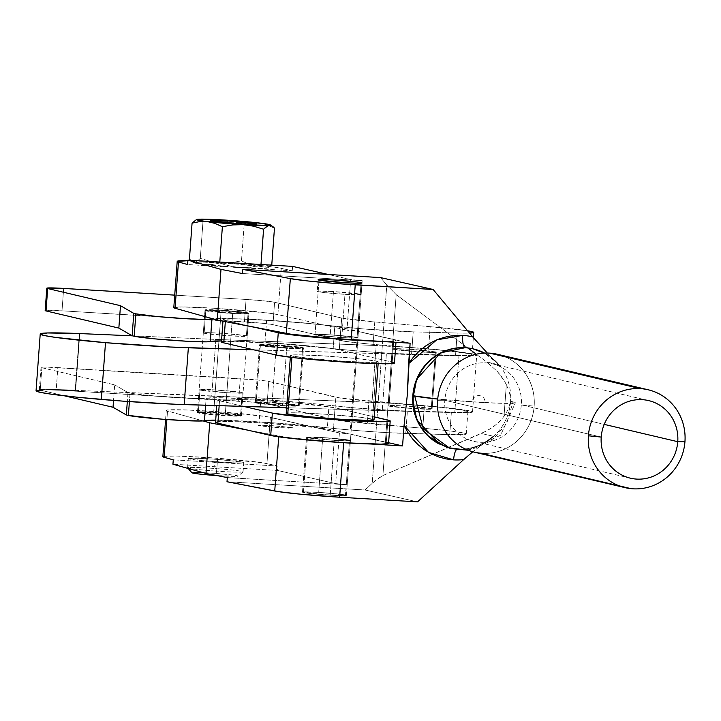 <?xml version="1.0" encoding="UTF-8"?>
<svg xmlns="http://www.w3.org/2000/svg" width="721" height="721" viewBox="0 0 721 721"><rect width="100%" height="100%" fill="white"/><g stroke="black" fill="none" stroke-linecap="round" stroke-linejoin="round"><path stroke-width="0.54" stroke-dasharray="3.6 2.7" d="M240.589 414.981A22.009 1 4.2 0 0 216.489 412.493A22.009 1 4.2 0 0 197.5 412.088A22.009 1 4.2 0 0 198.32 412.421L199.969 390.025A22.009 1 -175.8 0 1 199.149 389.691A22.009 1 -175.8 0 1 218.139 390.097A22.009 1 -175.8 0 1 242.238 392.584L240.589 414.981L242.238 392.584L215.155 389.908L199.212 389.782L227.043 392.711L240.246 393.197L242.905 393.026L242.238 392.584A22.009 1 -175.8 0 1 243.058 392.918A22.009 1 -175.8 0 1 224.069 392.512A22.009 1 -175.8 0 1 199.969 390.025L198.32 412.421A22.009 1 4.2 0 0 222.419 414.908A22.009 1 4.2 0 0 241.409 415.314A22.009 1 4.2 0 0 240.589 414.981L217.751 412.574L202.772 411.826L197.572 412.178L221.167 414.827L236.146 415.575L240.336 415.539L241.346 415.224L240.589 414.981M246.402 335.797A22.009 1 4.2 0 0 222.311 333.309A22.009 1 4.2 0 0 203.322 332.904A22.009 1 4.2 0 0 204.142 333.237L205.782 310.85A22.009 1 -175.8 0 1 204.962 310.508A22.009 1 -175.8 0 1 223.952 310.913A22.009 1 -175.8 0 1 248.051 313.401L246.402 335.797L223.564 333.39L208.585 332.642L203.385 332.994L226.98 335.644L247.069 336.229L246.402 335.797L248.051 313.401L220.968 310.724L205.025 310.598L232.865 313.527L246.059 314.014L248.718 313.842L248.051 313.401A22.009 1 -175.8 0 1 248.871 313.734A22.009 1 -175.8 0 1 229.882 313.329A22.009 1 -175.8 0 1 205.782 310.85L204.142 333.237A22.009 1 4.2 0 0 228.233 335.725A22.009 1 4.2 0 0 247.222 336.13A22.009 1 4.2 0 0 246.402 335.797M431.266 408.636L435.43 351.839A22.009 1 -175.8 0 1 436.25 352.181A22.009 1 -175.8 0 1 417.261 351.776A22.009 1 -175.8 0 1 393.161 349.288L388.998 406.076A22.009 1 4.2 0 0 413.097 408.564A22.009 1 4.2 0 0 432.086 408.969A22.009 1 4.2 0 0 431.266 408.636A22.009 1 4.2 0 0 407.167 406.148A22.009 1 4.2 0 0 388.177 405.743A22.009 1 4.2 0 0 388.998 406.076L393.161 349.288A22.009 1 -175.8 0 1 392.35 348.955A22.009 1 -175.8 0 1 411.34 349.352A22.009 1 -175.8 0 1 435.43 351.839L431.266 408.636L408.419 406.229L393.45 405.481L388.24 405.833L411.835 408.483L426.814 409.231L431.005 409.195L431.933 409.068L431.266 408.636A22.009 1 4.2 0 0 407.176 406.148A22.009 1 4.2 0 0 388.177 405.743A22.009 1 4.2 0 0 388.989 406.076L393.161 349.288L420.244 351.965L436.187 352.091L408.356 349.162L395.153 348.676L392.503 348.847L393.161 349.288A22.009 1 -175.8 0 1 392.35 348.955A22.009 1 -175.8 0 1 411.34 349.361A22.009 1 -175.8 0 1 435.439 351.848L431.266 408.636L408.437 406.229L393.459 405.481L388.24 405.833L407.518 408.158L431.924 409.068L431.266 408.636L435.439 351.848L408.365 349.162L392.413 349.036L420.235 351.965L433.438 352.461L436.097 352.281L435.439 351.848A22.009 1 -175.8 0 1 436.25 352.181A22.009 1 -175.8 0 1 417.261 351.776A22.009 1 -175.8 0 1 393.161 349.288L388.989 406.076A22.009 1 4.2 0 0 413.088 408.564A22.009 1 4.2 0 0 432.086 408.969A22.009 1 4.2 0 0 431.266 408.636M45.234 310.679L62.015 310.814L262.002 323.224L272.944 324.657L344.791 341.303L367.368 343.845L442.586 350.343L467.424 353.425L471.489 354.381L472.066 354.768L471.651 355.083L464.621 355.543L393.702 353.506L361.717 351.316L277.855 343.556L221.518 340.934A72.776 3.299 4.2 0 1 333.183 348.549A55.607 2.523 4.2 0 0 411.565 354.254L413.205 331.858L363.366 328.92L309.345 323.549L269.474 320.494L234.028 318.736L213.146 318.898A72.776 3.299 -175.8 0 1 263.228 320.106A72.776 3.299 -175.8 0 1 334.823 326.153L333.183 348.549L334.823 326.153A55.607 2.523 -175.8 0 0 413.205 331.858L457.186 333.039L413.205 331.858L411.565 354.254L455.546 355.435A57.932 2.632 4.2 0 0 472.075 354.804A57.932 2.632 4.2 0 0 428.562 349.054L430.203 326.667L467.587 330.777A57.932 2.632 -175.8 0 0 430.203 326.667L374.767 321.954L430.203 326.667L428.562 349.054L373.118 344.35L374.767 321.954A46.342 2.1 -175.8 0 1 341.682 318.06L374.767 321.954L373.118 344.35A46.342 2.1 4.2 0 1 340.033 340.456L341.682 318.06L274.584 302.261L341.682 318.06L340.033 340.456L272.944 324.657A23.171 1.054 4.2 0 0 244.437 321.836L246.077 299.449L263.643 300.828L274.584 302.261L272.944 324.657L274.584 302.261A23.171 1.054 -175.8 0 0 246.077 299.449L174.725 295.132L246.077 299.449L244.437 321.836L62.015 310.814A23.171 1.054 4.2 0 0 45.162 310.589M469.542 333.084L457.186 333.039L455.546 355.435L457.186 333.039A57.932 2.632 -175.8 0 0 469.515 333.084M63.664 288.418L62.015 310.814L63.664 288.418M41.854 367.728L114.675 384.87L113.53 400.434L114.675 384.87L41.854 367.728L41.061 367.467L42.133 367.133L46.541 367.097L257.83 380.012L268.771 381.445L340.618 398.1L438.413 407.131L463.252 410.213L467.902 411.565L460.449 412.34L399.064 410.754L357.544 408.104L303.532 402.733L263.661 399.668L221.383 397.758L206.134 398.325A39.394 1.784 -175.8 0 1 206.134 398.334L194.472 398.542L170.553 397.28L145.236 395.117L130.032 393.026A83.059 3.767 -175.8 0 1 127.968 392.557L114.675 384.87L127.968 392.557L127.32 401.453L127.968 392.557A83.059 3.767 -175.8 0 0 130.032 393.026L129.401 401.597L130.032 393.026A38.997 1.766 -175.8 0 0 170.553 397.28A38.997 1.766 -175.8 0 0 206.107 398.325A72.776 3.299 -175.8 0 1 253.909 399.083A72.776 3.299 -175.8 0 1 329.01 405.337L327.37 427.733A55.607 2.523 4.2 0 0 405.743 433.438L407.392 411.042L451.373 412.223L449.733 434.619A57.932 2.632 4.2 0 0 466.262 433.988A57.932 2.632 4.2 0 0 422.749 428.238L424.39 405.851L368.954 401.137A46.342 2.1 -175.8 0 1 335.869 397.244L268.771 381.445L267.121 403.841L334.22 419.64L335.869 397.244L334.22 419.64A46.342 2.1 4.2 0 0 367.304 423.533L368.954 401.137L367.304 423.533L422.749 428.238L424.39 405.851A57.932 2.632 -175.8 0 1 467.902 411.601A57.932 2.632 -175.8 0 1 451.373 412.223L449.733 434.619L405.743 433.438L407.392 411.042A55.607 2.523 -175.8 0 1 329.01 405.337L327.37 427.733A72.776 3.299 4.2 0 0 215.705 420.118L272.042 422.74L355.904 430.5L387.889 432.681L449.733 434.619L465.838 434.267L466.253 433.952L465.676 433.564L461.611 432.609L443.109 430.176L338.978 420.487L267.121 403.841A23.171 1.054 4.2 0 0 238.624 401.02L240.264 378.633L57.851 367.602L56.202 389.989L238.624 401.02L240.264 378.633A23.171 1.054 -175.8 0 1 268.771 381.445L267.121 403.841L256.18 402.408L260.353 345.638A22.009 1 -175.8 0 1 259.533 345.305A22.009 1 -175.8 0 1 278.531 345.701A22.009 1 -175.8 0 1 302.622 348.189L298.458 404.986A22.009 1 4.2 0 0 274.359 402.498A22.009 1 4.2 0 0 255.36 402.093A22.009 1 4.2 0 0 256.18 402.426L283.245 405.103L299.206 405.229L271.384 402.3L258.172 401.813L255.522 401.985L256.18 402.426A22.009 1 4.2 0 0 280.271 404.914A22.009 1 4.2 0 0 299.269 405.319A22.009 1 4.2 0 0 298.458 404.986L302.622 348.189L275.557 345.512L259.596 345.386L287.418 348.315L300.63 348.802L303.289 348.631L302.622 348.189A22.009 1 -175.8 0 1 303.442 348.522A22.009 1 -175.8 0 1 284.444 348.126A22.009 1 -175.8 0 1 260.353 345.638L256.18 402.426L56.202 389.989A23.171 1.054 4.2 0 0 39.349 389.773A23.171 1.054 4.2 0 0 40.214 390.124L41.854 367.728A23.171 1.054 -175.8 0 1 40.998 367.377A23.171 1.054 -175.8 0 1 57.851 367.602L56.202 389.989L42.305 389.475L39.511 389.664L40.214 390.124L41.854 367.728M64.539 395.847L40.214 390.124L64.539 395.847M205.629 405.247L206.134 398.325A39.394 1.784 -175.8 0 1 206.134 398.334L205.602 405.247M292.014 356.039L291.906 357.445L292.014 356.039L312.581 358.761L345.909 361.392L372.496 362.402L377.93 362.059L376.75 361.194A44.026 2.001 -175.8 0 1 378.291 361.843A44.026 2.001 -175.8 0 1 340.123 361.023A44.026 2.001 -175.8 0 1 292.014 356.039A44.026 2.001 -175.8 0 1 290.473 355.39A44.026 2.001 -175.8 0 1 328.632 356.21A44.026 2.001 -175.8 0 1 376.75 361.194L356.183 358.481L322.846 355.841L296.268 354.831L290.824 355.174L292.014 356.039M374.028 419.784A44.026 2.001 4.2 0 0 372.487 419.144L376.75 361.194L372.487 419.144L373.929 419.631L373.676 420.01M330.218 495.174L334.247 440.342A22.009 1 -175.8 0 1 306.524 437.341A22.009 1 -175.8 0 1 322.711 437.566L318.691 492.398A22.009 1 4.2 0 0 302.496 492.173A22.009 1 4.2 0 0 330.218 495.174A22.009 1 4.2 0 0 346.404 495.399A22.009 1 4.2 0 0 318.691 492.398L322.711 437.566L306.578 437.422L330.002 440.062L350.379 440.495L322.711 437.566A22.009 1 -175.8 0 1 350.433 440.567A22.009 1 -175.8 0 1 334.247 440.342L330.218 495.174L302.55 492.245L314.662 492.173L338.861 494.083L346.233 495.507L330.218 495.174M272.06 402.922L276.314 344.98A22.009 1 -175.8 0 1 303.487 347.946A22.009 1 -175.8 0 1 286.742 347.693L282.488 405.635A22.009 1 4.2 0 0 299.224 405.896A22.009 1 4.2 0 0 272.06 402.922L292.113 404.625L299.206 405.842L286.543 405.869L262.435 403.931L255.576 402.534L272.06 402.922A22.009 1 4.2 0 0 255.324 402.669A22.009 1 4.2 0 0 282.488 405.635L286.742 347.693L303.46 347.901L280.577 345.269L259.596 344.773L266.689 345.99L286.742 347.693A22.009 1 -175.8 0 1 259.578 344.719A22.009 1 -175.8 0 1 276.314 344.98L272.06 402.922M341.79 337.617L344.971 294.33A22.009 1 -175.8 0 1 317.249 291.329A22.009 1 -175.8 0 1 333.435 291.554L330.254 334.832A22.009 1 4.2 0 0 314.068 334.616A22.009 1 4.2 0 0 341.79 337.617L314.122 334.688L326.234 334.607L350.433 336.527L357.805 337.951L341.79 337.617A22.009 1 4.2 0 0 357.976 337.834A22.009 1 4.2 0 0 330.254 334.832L333.435 291.554A22.009 1 -175.8 0 1 361.158 294.556A22.009 1 -175.8 0 1 344.971 294.33L341.79 337.617M394.459 363.033A60.249 2.731 4.2 0 0 392.134 362.095L339.285 349.811L340.934 327.424L339.285 349.811A60.249 2.731 4.2 0 0 264.977 342.484L266.617 320.097A60.249 2.731 -175.8 0 1 340.934 327.424L393.783 339.699A60.249 2.731 -175.8 0 1 396.108 340.636A60.249 2.731 -175.8 0 1 378.056 341.267L393.242 341.258L395.901 340.384L393.783 339.699L392.134 362.095L393.783 339.699L336.59 326.604L301.495 322.675L266.617 320.097L264.977 342.484A60.249 2.731 4.2 0 0 221.446 341.925M335.031 407.762L333.39 430.149A60.249 2.731 4.2 0 0 259.073 422.821L260.723 400.434A60.249 2.731 -175.8 0 1 335.031 407.762L295.601 403.012L260.723 400.434L231.423 399.146L220.049 399.254L217.4 400.119L243.689 406.419L219.517 400.804L219.157 405.662L219.517 400.804A60.249 2.731 -175.8 0 1 217.192 399.867A60.249 2.731 -175.8 0 1 260.723 400.434L259.073 422.821L304.767 426.408L329.046 429.337L386.24 442.433L333.39 430.149L335.031 407.762L374.244 416.873L335.031 407.762M286.57 413.115L296.998 412.818L327.082 414.341L358.941 417.162L372.487 419.144A44.026 2.001 4.2 0 0 324.378 414.151A44.026 2.001 4.2 0 0 286.219 413.34M215.93 421.983L229.774 421.542L259.073 422.821A60.249 2.731 4.2 0 0 215.543 422.263M388.358 443.118L388.177 443.64M292.465 427.715L271.511 425.606L258.316 425.435L279.748 427.742L292.465 427.715L288.409 428.139L272.989 427.265L259.921 425.859L258.316 425.435L260.813 425.174L278.27 426.084L292.465 427.715M387.88 420.037L386.24 442.433L387.88 420.037M388.565 443.37A60.249 2.731 4.2 0 0 386.24 442.433M225.412 320.466A60.249 2.731 -175.8 0 1 223.086 319.529A60.249 2.731 -175.8 0 1 266.617 320.097L237.317 318.808L223.474 319.259L223.294 319.782L225.412 320.466L225.331 321.62L225.412 320.466L255.73 327.514L225.412 320.466M221.834 341.646L235.677 341.204L264.977 342.484L299.855 345.071L328.56 348.072L339.285 349.811L392.134 362.095M394.261 362.78L394.081 363.303M333.435 291.554L318.385 291.095L317.303 291.401L318.015 291.654L324.792 292.636L348.991 294.556L361.104 294.474L333.435 291.554M345.494 495.039A22.009 1 4.2 0 0 321.323 492.56A22.009 1 4.2 0 0 302.496 492.173A22.009 1 4.2 0 0 303.415 492.524L307.443 437.701A22.009 1 -175.8 0 1 306.524 437.341A22.009 1 -175.8 0 1 325.342 437.737A22.009 1 -175.8 0 1 349.523 440.207L345.494 495.039L322.404 492.632L307.552 491.902L302.595 492.272L322.197 494.615L346.287 495.489L345.494 495.039L349.523 440.207L326.433 437.809L311.58 437.079L306.623 437.449L334.751 440.378L347.792 440.846L350.316 440.657L349.523 440.207A22.009 1 -175.8 0 1 350.433 440.567A22.009 1 -175.8 0 1 331.615 440.18A22.009 1 -175.8 0 1 307.443 437.701L303.415 492.524A22.009 1 4.2 0 0 327.586 495.003A22.009 1 4.2 0 0 346.404 495.399A22.009 1 4.2 0 0 345.494 495.039M357.066 337.482A22.009 1 4.2 0 0 332.895 335.004A22.009 1 4.2 0 0 314.068 334.616A22.009 1 4.2 0 0 314.987 334.968L319.015 280.145L314.987 334.968L314.167 334.715L319.124 334.346L333.976 335.076L357.886 337.734L352.93 338.104L338.068 337.374L314.987 334.968A22.009 1 4.2 0 0 339.158 337.446A22.009 1 4.2 0 0 357.976 337.834A22.009 1 4.2 0 0 357.066 337.482L361.05 283.227L357.066 337.482M213.65 412.89L221.194 310.156A22.009 1 -175.8 0 1 248.916 313.157A22.009 1 -175.8 0 1 232.721 312.932L225.177 415.666A22.009 1 4.2 0 0 241.373 415.891A22.009 1 4.2 0 0 213.65 412.89L198.599 412.43L197.635 412.556L198.23 412.989L205.007 413.98L229.206 415.891L241.319 415.81L213.65 412.89A22.009 1 4.2 0 0 197.464 412.664A22.009 1 4.2 0 0 225.177 415.666L232.721 312.932L205.061 310.012L217.174 309.931L237.858 311.472L248.736 313.265L232.721 312.932A22.009 1 -175.8 0 1 205.007 309.931A22.009 1 -175.8 0 1 221.194 310.156L213.65 412.89M227.674 221.861L227.746 220.932L227.674 221.861A22.009 1 4.2 0 0 211.532 221.698A22.009 1 4.2 0 0 217.985 222.825L217.228 221.996A23.171 1.054 -175.8 0 1 210.433 220.815A23.171 1.054 -175.8 0 1 210.433 220.689A23.171 1.054 4.2 0 0 210.397 220.743A23.171 1.054 4.2 0 0 217.228 221.996L217.985 222.825A22.009 1 4.2 0 0 238.101 224.564A22.009 1 4.2 0 0 239.21 224.637A22.009 1 4.2 0 0 247.195 225.033A22.009 1 4.2 0 0 255.396 224.862A22.009 1 4.2 0 0 248.907 223.672A22.009 1 4.2 0 0 227.674 221.861A22.009 1 4.2 0 0 211.487 221.635A22.009 1 4.2 0 0 217.985 222.825A22.009 1 4.2 0 0 238.101 224.564A22.009 1 4.2 0 0 239.21 224.637A22.009 1 4.2 0 0 247.195 225.033A22.009 1 4.2 0 0 255.342 224.916A22.009 1 4.2 0 0 248.907 223.672A22.009 1 4.2 0 0 227.674 221.861M239.273 223.762L239.21 224.637L239.273 223.762M249.781 222.879A23.171 1.054 4.2 0 0 213.416 220.446A23.171 1.054 -175.8 0 1 249.781 222.879L248.907 223.672L249.781 222.879A23.171 1.054 -175.8 0 1 253.666 223.402A23.171 1.054 4.2 0 0 249.781 222.879L249.781 222.879M203.079 472.634L216.264 473.454L216.859 468.65A27.804 1.262 -175.8 0 1 243.04 471.885A27.804 1.262 -175.8 0 1 213.822 470.948L214.498 461.71A27.804 1.262 -175.8 0 1 188.289 458.529A27.804 1.262 -175.8 0 1 217.535 459.412L216.859 468.65A27.804 1.262 4.2 0 0 187.604 467.758A27.804 1.262 4.2 0 0 213.822 470.948A27.804 1.262 -175.8 0 1 187.631 467.821A27.804 1.262 -175.8 0 1 216.859 468.65L216.264 473.454A23.171 1.054 4.2 0 0 191.912 472.769M484.62 353.092A50.885 48.658 -77.3 0 1 510.585 401.399A50.885 48.658 -77.3 0 1 458.232 449.183L457.745 449.075A50.885 48.658 102.7 0 0 493.29 436.214L481.421 433.528L493.02 427.211L501.816 419.415L508.08 409.816L510.585 401.399A51.443 2.334 -175.8 0 1 515.416 402.751A51.443 2.334 -175.8 0 1 478.762 402.3A51.443 2.334 -175.8 0 1 437.719 399.055L485.116 402.651C485.026 398.533 483.034 396.153 479.132 395.523C475.175 395.685 472.85 397.803 472.165 401.876L503.078 403.354L515.416 402.751L513.037 401.858L506.647 423.606L491.947 440.558L471.795 449.426L450.102 448.48M429.04 436.62A50.885 48.658 102.7 0 0 458.232 449.183A50.885 48.658 102.7 0 0 510.585 401.399L508.08 409.816L501.816 419.415L497.796 423.479L487.549 430.572L382.905 475.527L378.155 478.438L372.225 483.331L386.789 285.038L396.19 294.619L467.875 347.982L396.19 294.619L382.905 475.527L375.208 480.745L364.979 489.974L227.007 481.745L364.979 489.974L372.225 483.331L386.789 285.038L396.19 294.619L382.905 475.527L481.421 433.528L493.29 436.214L489.559 438.963L493.29 436.214A50.885 48.658 102.7 0 1 457.745 449.075L450.237 448.011L439.35 444.073A50.885 48.658 102.7 0 0 450.237 448.011A50.885 48.658 102.7 0 0 457.745 449.075L458.232 449.183A50.885 48.658 -77.3 0 1 450.724 448.12A50.885 48.658 -77.3 0 1 439.269 443.884M457.574 449.048A11.59 3.344 -86.6 0 0 456.285 449.823A11.59 3.344 93.4 0 1 457.574 449.048M495.264 361.293L487.288 353.038L495.606 361.654L484.296 353.101M498.544 364.664A50.885 48.658 102.7 0 0 484.368 353.101A50.885 48.658 102.7 0 1 498.544 364.664L486.675 361.978L476.266 354.227L486.675 361.978L498.544 364.664M256.577 224.078A23.171 1.054 -175.8 0 1 256.559 224.204A23.171 1.054 -175.8 0 1 241.652 224.024A23.171 1.054 -175.8 0 1 217.228 221.996A23.171 1.054 4.2 0 0 242.355 224.06A23.171 1.054 4.2 0 0 256.613 224.132A23.171 1.054 4.2 0 0 256.577 224.078M343.638 442.721L370.513 443.992L343.665 442.388A53.291 2.415 -175.8 0 1 278.766 436.169L278.712 436.845L278.766 436.169L248.186 430.239L289.094 437.701L343.638 442.721M173.824 307.714L181.629 306.957L213.614 308.218L268.509 313.076L277.891 314.59L346.954 330.209L277.891 314.59L281.298 268.302L292.257 270.781L187.604 264.535L292.257 270.781L292.573 266.391L292.257 270.781L277.468 267.59L256.478 265.067L217.012 261.939L187.884 260.687A53.291 2.415 -175.8 0 1 239.751 263.562A53.291 2.415 -175.8 0 1 281.298 268.302L277.891 314.59A53.291 2.415 4.2 0 0 219.373 308.588A53.291 2.415 4.2 0 0 173.806 307.642M350.676 279.541L328.262 274.467L350.676 279.541L346.954 330.209L350.676 279.541L362.176 280.667L350.676 279.541M489.559 438.963L472.814 451.77L489.559 438.963M364.979 489.974L417.531 501.87L364.979 489.974M163.595 456.321L176.816 456.051L212.722 457.898L263.12 462.891L277.909 466.081L173.265 459.836L277.909 466.081L277.585 470.471L172.941 464.225L277.585 470.471L335.689 483.611L347.189 484.737L335.689 483.611L339.411 432.942L350.009 434.015L357.553 331.281L410.114 343.178L357.553 331.281L346.954 330.209L357.553 331.281L350.009 434.015L339.411 432.942L270.348 417.315L266.95 463.603L277.909 466.081L277.585 470.471L335.689 483.611L339.411 432.942L266.518 416.603L226.304 412.376L187.775 410.015L166.993 410.033L166.281 410.447L167.524 410.997L166.893 419.532L167.524 410.997L203.07 420.92L167.524 410.997A53.291 2.415 -175.8 0 1 166.263 410.375A53.291 2.415 -175.8 0 1 211.83 411.321A53.291 2.415 -175.8 0 1 270.348 417.315L266.95 463.603A53.291 2.415 4.2 0 0 208.432 457.61A53.291 2.415 4.2 0 0 162.865 456.663M347.189 484.737L362.176 280.667L347.189 484.737L227.304 477.59L347.189 484.737M386.789 285.038L380.571 277.594L386.789 285.038M242.292 273.511L362.176 280.667L242.292 273.511M503.988 416.63L506.349 384.545L501.266 376.182L497.13 371.252L486.675 361.978L497.13 371.252L504.619 381.238L507.999 388.385L506.349 384.545L503.988 416.63M509.359 392.368L510.342 396.622L509.359 392.368M510.594 398.947L510.585 401.399L510.594 398.947M240.066 267.599L264.571 268.41L267.329 267.96L262.309 266.752L235.037 263.931L204.106 262.147L193.679 262.363L198.41 263.769L240.066 267.599L250.557 267.347L260.912 265.553L260.984 264.508L260.912 265.553L263.426 267.698L266.112 268.311L268.933 267.149L271.799 264.472L268.933 267.149L266.112 268.311A37.077 1.685 4.2 0 0 267.212 268.095A37.077 1.685 4.2 0 0 256.397 265.968L264.156 265.986L271.799 264.472L264.156 265.986L256.397 265.968A37.077 1.685 4.2 0 0 220.644 262.922L210.298 261.399L200.294 258.37L202.962 222.032L218.544 219.896L202.962 222.032L200.294 258.37L197.419 261.047L194.607 262.21L191.921 261.597L190.2 260.281L191.921 261.597L194.607 262.21A37.077 1.685 4.2 0 0 193.489 262.687A37.077 1.685 4.2 0 0 204.313 264.553L212.073 264.562L219.716 263.048L229.729 266.076L240.066 267.599A37.077 1.685 4.2 0 0 266.112 268.311L263.426 267.698L260.912 265.553L245.329 267.689L234.857 267.049L224.691 264.724L219.716 263.048L219.788 262.047L219.716 263.048L212.073 264.562L204.313 264.553L200.501 263.868L204.313 264.553A37.077 1.685 4.2 0 0 240.066 267.599M217.535 459.412L242.175 462.062L243.473 462.395L242.878 462.846L234.523 462.864L204.016 460.827L188.325 458.466L197.509 458.268L217.535 459.412A27.804 1.262 -175.8 0 1 243.743 462.603A27.804 1.262 -175.8 0 1 214.498 461.71L213.822 470.948A27.804 1.262 4.2 0 0 243.067 471.831A27.804 1.262 4.2 0 0 216.859 468.65L217.535 459.412M350.009 434.015L388.61 442.748L350.009 434.015M274.467 228.124L263.39 223.717L274.467 228.124M255.703 222.807L244.158 224.537L241.49 260.876L248.826 264.183L256.397 265.968L248.826 264.183L241.49 260.876L231.117 262.669L220.644 262.922A37.077 1.685 4.2 0 0 194.607 262.21L197.419 261.047L200.294 258.37L210.298 261.399L220.644 262.922L231.117 262.669L241.49 260.876L244.158 224.537L234.136 221.5L244.158 224.537L255.703 222.807M229.017 220.527L234.136 221.5L218.544 219.896M196.355 219.635L197.761 219.274L196.355 219.635M199.122 219.364L202.962 222.032L200.447 219.887L197.761 219.274M202.376 221.401L201.718 220.797M191.101 260.335L200.501 263.868L191.101 260.335M193.489 262.687L191.921 261.597M192.119 472.886L194.165 472.435M216.264 473.454L232.207 474.977L238.074 476.166L217.192 475.626A23.171 1.054 4.2 0 0 238.083 476.157A23.171 1.054 4.2 0 0 216.264 473.454M36.068 390.89L36.708 390.367M43.314 389.746L49.136 389.664M75.173 390.34L392.747 403.345L448.183 407.888L468.695 410.664L472.507 411.988L471.146 412.421L454.762 412.619L286.625 407.744L382.22 410.682L386.393 353.894L253.684 349.811L458.935 355.823L386.393 353.894L382.22 410.682L454.762 412.619A62.565 2.839 4.2 0 0 472.525 411.934A62.565 2.839 4.2 0 0 437.737 406.824A62.565 2.839 4.2 0 0 372 402.309L376.164 345.521L420.091 348.153L460.908 352.091L472.868 353.876L476.68 355.201L471.804 355.886L458.935 355.823L454.762 412.619L458.935 355.823A62.565 2.839 -175.8 0 0 476.698 355.147A62.565 2.839 -175.8 0 0 441.901 350.036A62.565 2.839 -175.8 0 0 376.164 345.521L215.876 339.42L376.164 345.521L372 402.309L211.704 396.208L215.876 339.42L132.394 335.833L215.876 339.42L211.704 396.208L75.173 390.34L79.346 333.553L75.173 390.34A88.052 3.993 4.2 0 0 36.05 390.791M79.788 333.58L75.624 390.367L79.788 333.58M504.943 356.742A50.281 48.307 -76.8 0 1 534.162 406.139L521.328 404.869A39.853 38.294 103.2 0 0 492.2 363.763A39.853 38.294 103.2 0 0 444.803 400.245A39.853 38.294 103.2 0 0 480.15 442.261A39.853 38.294 103.2 0 0 521.328 404.869L604.216 424.381L521.328 404.869L534.162 406.139A50.281 48.307 -76.8 0 1 482.205 453.311L632.993 488.82L482.205 453.311A50.281 48.307 103.2 0 0 534.162 406.139A50.281 48.307 103.2 0 0 497.409 354.272M444.803 400.245L601.224 437.07L444.803 400.245L437.611 400.299L444.803 400.245A39.853 38.294 103.2 0 0 473.931 441.351A39.853 38.294 103.2 0 0 521.328 404.869A39.853 38.294 103.2 0 0 485.981 362.852A39.853 38.294 103.2 0 0 444.803 400.245M474.364 452.166A50.281 48.307 103.2 0 0 482.205 453.311M197.5 412.088L199.149 389.691M203.322 332.904L204.962 310.508M432.086 408.969L436.25 352.181L432.086 408.969M388.177 405.743L392.35 348.955L388.177 405.743M472.075 354.804L473.337 337.653M247.222 336.13L248.871 313.734M466.262 433.988L467.902 411.601M40.998 367.377L39.349 389.773M241.409 415.314L243.058 392.918M378.291 361.843L378.146 363.699M302.496 492.173L306.524 437.341L302.496 492.173M299.224 405.896L303.487 347.946M318.096 279.784L317.249 291.329M217.192 399.867L216.769 405.59M396.108 340.636L395.982 342.331M223.086 319.529L222.969 321.16M362.005 283.011L361.158 294.556M255.324 402.669L259.578 344.719M346.404 495.399L350.433 440.567L346.404 495.399M290.473 355.39L290.338 357.255M241.373 415.891L248.916 313.157M255.396 224.862L255.468 223.934M187.604 467.758L188.289 458.529M187.631 467.821L188.208 468.488M468.208 450.255L500.608 435.232L515.416 402.751L500.599 435.232L468.208 450.255M488.631 439.657C479.177 446.488 468.821 449.625 457.592 449.048L450.724 448.12M211.532 221.698L210.433 220.815M255.342 224.916L256.559 224.204M165.596 419.442L166.263 410.375M243.04 471.885L238.083 476.157M243.067 471.831L243.743 462.603M211.487 221.635L211.559 220.707M197.464 412.664L205.007 309.931M255.36 402.093L259.533 345.305M472.525 411.934L476.698 355.147M299.269 405.319L303.442 348.522M492.2 363.763L648.621 400.588M473.931 441.351L630.361 478.176"/><path stroke-width="1.08" d="M213.776 318.826L204.674 319.457L182.954 318.538L156.836 316.51L135.845 313.842A83.059 3.767 -175.8 0 1 133.782 313.383L120.488 305.686L47.676 288.544L120.488 305.686L118.848 328.082L46.027 310.94L47.676 288.544L46.973 288.085L59.446 288.184L174.725 295.132L63.664 288.418A23.171 1.054 -175.8 0 0 46.811 288.193L45.162 310.589A23.171 1.054 4.2 0 0 46.027 310.94L45.234 310.679M213.146 318.898A72.776 3.299 -175.8 0 0 211.947 319.142L210.28 341.538L211.92 319.142A39.394 1.784 -175.8 0 1 211.947 319.151A38.997 1.766 -175.8 0 1 176.366 318.105A38.997 1.766 -175.8 0 1 135.845 313.842L134.205 336.238A38.997 1.766 4.2 0 0 174.725 340.492A38.997 1.766 4.2 0 0 210.28 341.538L211.92 319.142A39.394 1.784 -175.8 0 1 211.947 319.151L210.298 341.538A39.394 1.784 4.2 0 0 210.307 341.538A39.394 1.784 -175.8 0 1 210.298 341.538A72.776 3.299 4.2 0 1 221.518 340.934L206.503 341.844L187.613 341.285L155.195 338.906L134.205 336.238A83.059 3.767 -175.8 0 1 132.141 335.77L118.848 328.082L46.027 310.94L47.676 288.544A23.171 1.054 -175.8 0 1 46.811 288.193M467.587 330.777L473.715 332.381L469.515 333.084A57.932 2.632 -175.8 0 0 473.715 332.417A57.932 2.632 -175.8 0 0 467.587 330.777M133.782 313.383L132.141 335.77L118.848 328.082L120.488 305.686L133.782 313.383L132.141 335.77A83.059 3.767 4.2 0 0 134.205 336.238L135.845 313.842A83.059 3.767 -175.8 0 1 133.782 313.383M113.53 400.434L113.035 407.266L64.539 395.847L113.035 407.266L113.53 400.434M204.494 420.722L205.629 405.247L204.485 420.722A39.394 1.784 4.2 0 0 204.494 420.722L205.602 405.247L204.458 420.722L203.124 420.92L187.631 420.749L162.225 419.189L128.383 415.422A38.997 1.766 4.2 0 0 168.903 419.676A38.997 1.766 4.2 0 0 204.458 420.722L204.485 420.722A39.394 1.784 -175.8 0 1 204.485 420.722A72.776 3.299 4.2 0 1 215.705 420.118L204.494 420.722M127.32 401.453L126.328 414.954L113.035 407.266L126.328 414.954A83.059 3.767 4.2 0 0 128.383 415.422L129.401 401.597L128.383 415.422A83.059 3.767 -175.8 0 1 126.328 414.954L127.32 401.453M373.929 419.631L368.233 420.352L341.655 419.343L308.318 416.702L287.76 413.98L291.906 357.445L287.76 413.98A44.026 2.001 4.2 0 0 335.869 418.964A44.026 2.001 4.2 0 0 374.028 419.784L378.146 363.699M386.24 442.433L388.358 443.118L388.177 443.64L381.03 444.136L345.035 442.802L299.341 439.215L270.717 435.475L272.367 413.088L300.99 416.828L346.684 420.406L387.348 421.596L390.007 420.722L374.244 416.873L387.88 420.037A60.249 2.731 -175.8 0 1 390.205 420.974A60.249 2.731 -175.8 0 1 338.383 419.883A60.249 2.731 -175.8 0 1 272.367 413.088L243.689 406.419L272.367 413.088L270.717 435.475L217.868 423.191L215.75 422.515L215.93 421.983M290.338 357.255L286.219 413.34A44.026 2.001 4.2 0 0 287.76 413.98L286.318 413.493L286.57 413.115M216.769 405.59L215.543 422.263A60.249 2.731 4.2 0 0 217.868 423.191L219.157 405.662L217.868 423.191L270.717 435.475A60.249 2.731 4.2 0 0 336.743 442.27A60.249 2.731 4.2 0 0 388.565 443.37L390.205 420.974M222.969 321.16L221.446 341.925A60.249 2.731 4.2 0 0 223.771 342.854L276.621 355.138L278.261 332.751L317.7 337.491L378.056 341.267A60.249 2.731 -175.8 0 1 278.261 332.751L276.621 355.138A60.249 2.731 4.2 0 0 342.637 361.933A60.249 2.731 4.2 0 0 394.459 363.033L395.982 342.331M392.134 362.095L394.261 362.78L394.081 363.303L386.925 363.799L361.888 363.069L327.568 360.842L295.556 357.859L276.621 355.138L223.771 342.854L225.331 321.62L223.771 342.854L221.653 342.178L221.834 341.646M278.261 332.751L255.73 327.514L278.261 332.751M361.086 282.65L361.05 283.227L361.906 282.902L361.086 282.65L357.084 282.01L333.778 279.973L320.737 279.505L318.213 279.694L319.015 280.145A22.009 1 -175.8 0 1 318.096 279.784A22.009 1 -175.8 0 1 336.914 280.181A22.009 1 -175.8 0 1 361.086 282.65A22.009 1 -175.8 0 1 362.005 283.011L362.005 282.993A22.009 1 -175.8 0 1 343.187 282.614A22.009 1 -175.8 0 1 319.015 280.145L346.323 282.812L359.364 283.29L361.032 283.227L361.086 282.65M239.282 223.708L252.566 224.213L255.288 224.042L254.693 223.609L227.746 220.932A22.009 1 -175.8 0 1 255.468 223.934A22.009 1 -175.8 0 1 239.282 223.708A22.009 1 -175.8 0 1 211.559 220.707A22.009 1 -175.8 0 1 227.746 220.932L214.452 220.428L211.731 220.599L212.325 221.032L239.282 223.708M217.237 221.879A23.171 1.054 -175.8 0 1 210.406 220.626A23.171 1.054 -175.8 0 1 224.664 220.698A23.171 1.054 -175.8 0 1 249.79 222.762L256.198 224.186L242.436 223.952L220.752 222.266L210.406 220.635L224.582 220.698L249.79 222.762A23.171 1.054 -175.8 0 1 256.622 224.015A23.171 1.054 -175.8 0 1 242.364 223.943A23.171 1.054 -175.8 0 1 217.237 221.879M213.416 220.446A23.171 1.054 4.2 0 0 210.433 220.689A23.171 1.054 -175.8 0 1 213.416 220.446M187.631 467.821L191.912 472.769A23.171 1.054 4.2 0 0 213.731 475.373L197.788 473.859L191.921 472.67M439.269 443.884A50.885 48.658 -77.3 0 1 413.322 395.586A50.885 48.658 102.7 0 0 429.04 436.62L447.191 447.561L468.208 450.255L450.102 448.48L423.344 428.95L414.719 395.991L437.719 399.055A51.443 2.334 -175.8 0 1 413.322 395.586A50.885 48.658 -77.3 0 1 465.676 347.801L465.189 347.693A50.885 48.658 102.7 0 0 414.512 385.609A50.885 48.658 102.7 0 0 439.35 444.073L416.819 419.703L412.7 399.731L416.666 379.21L440.765 352.83L465.189 347.693A11.59 3.344 93.4 0 1 462.738 335.4A11.59 3.344 -86.6 0 0 465.189 347.693L465.676 347.801A50.885 48.658 -77.3 0 1 473.183 348.865A50.885 48.658 -77.3 0 1 484.62 353.092M404.075 425.444L407.338 394.675L408.618 363.636L436.746 339.861L462.738 335.4A62.466 59.744 -77.3 0 1 472.679 336.878L487.288 353.038L472.679 336.878A62.466 59.744 102.7 0 0 462.738 335.4L454.879 335.472L447.074 336.608L439.459 338.807L432.167 342.015L425.327 346.179L419.045 351.235L413.448 357.084L408.618 363.636L410.114 343.178L351.208 339.663L355.237 284.831A53.291 2.415 -175.8 0 1 290.338 278.612L286.309 333.435A53.291 2.415 4.2 0 0 351.208 339.663L355.237 284.831L433.123 289.481L472.679 336.878L433.123 289.481L335.535 283.479L308.002 280.983L290.338 278.612L286.309 333.435L217.264 320.052L220.986 269.384L242.292 273.511L242.598 269.357L290.338 278.612L242.598 269.357L380.571 277.594L433.123 289.481L380.571 277.594L242.598 269.357L242.292 273.511L220.986 269.384L217.264 320.052L175.068 308.264L178.466 261.984L187.604 264.535L187.929 260.146L220.986 269.384L187.929 260.146L187.604 264.535L178.466 261.984A53.291 2.415 -175.8 0 1 177.204 261.353A53.291 2.415 -175.8 0 1 187.884 260.687L177.222 261.426L178.466 261.984L175.068 308.264L217.264 320.052L290.68 334.165L331.507 338.311L410.114 343.178L407.338 394.675L404.075 425.444L407.906 432.519L412.601 438.981L418.09 444.74L424.263 449.679L431.023 453.725L438.242 456.808L445.812 458.871L453.599 459.872L428.481 452.355L404.075 425.444L402.57 445.911L370.513 443.992L402.57 445.911L404.075 425.444M456.285 449.823A11.59 3.344 -86.6 0 0 453.599 459.872A62.466 59.744 102.7 0 0 463.675 459.583L417.531 501.87L339.636 497.22L343.638 442.721L339.636 497.22L300.864 494.227L279.108 491.722L227.007 481.745L227.304 477.59L205.999 473.454L209.721 422.785L248.186 430.239L209.721 422.785L205.999 473.454L172.941 464.225L173.265 459.836L164.118 457.285L166.893 419.532L164.118 457.285L173.265 459.836L172.941 464.225L205.999 473.454L227.304 477.59L227.007 481.745L274.737 491.001A53.291 2.415 4.2 0 0 339.636 497.22L417.531 501.87L463.675 459.583A62.466 59.744 -77.3 0 1 453.599 459.872A11.59 3.344 93.4 0 1 456.285 449.823M472.796 348.775A50.885 48.658 102.7 0 0 465.189 347.693A50.885 48.658 102.7 0 1 472.697 348.757A50.885 48.658 102.7 0 1 484.368 353.101A50.885 48.658 102.7 0 0 473.391 348.919M253.666 223.402A23.171 1.054 -175.8 0 1 256.577 224.078A23.171 1.054 4.2 0 0 253.666 223.402M177.204 261.353L173.806 307.642A53.291 2.415 4.2 0 0 175.068 308.264L173.824 307.714M328.262 274.467L292.573 266.391L187.929 260.146L292.573 266.391L328.262 274.467M472.814 451.77L463.675 459.583L472.814 451.77M278.712 436.845L274.737 491.001L278.712 436.845M203.07 420.92L209.721 422.785L203.07 420.92M165.596 419.442L162.865 456.663A53.291 2.415 4.2 0 0 164.118 457.285L162.883 456.735L163.595 456.321M476.266 354.227L467.875 347.982L476.266 354.227M388.61 442.748L402.57 445.911L388.61 442.748M218.544 219.896L197.761 219.274L196.536 219.617L197.833 220.148L204.268 221.212L243.22 224.664L270.636 225.466L273.223 226.899L274.467 228.124L271.799 264.472L271.204 265.121L271.799 264.472L274.467 228.124L271.952 225.988L267.861 225.736L263.58 229.215L260.984 264.508L263.58 229.215L253.576 226.187L243.22 224.664L232.757 224.916L222.383 226.709L219.788 262.047L222.383 226.709L215.092 223.42L207.468 221.608L199.771 221.59L192.074 223.113L196.662 219.481A37.077 1.685 -175.8 0 1 197.761 219.274L199.122 219.364M223.807 219.986L223.798 219.986A37.077 1.685 -175.8 0 1 259.551 223.032A37.077 1.685 -175.8 0 1 270.384 224.898A37.077 1.685 -175.8 0 1 269.266 225.376A37.077 1.685 -175.8 0 1 243.22 224.664A37.077 1.685 -175.8 0 1 207.468 221.608L215.092 223.42L222.383 226.709L232.757 224.916L243.22 224.664L253.576 226.187L263.58 229.215L266.446 226.538L270.483 225.024L269.185 224.492L251.872 222.203L229.017 220.527M190.2 260.281L189.407 259.452L192.074 223.113L189.407 259.452L191.101 260.335L189.407 259.452L190.641 260.687M271.952 225.988L270.384 224.898M197.752 219.274L197.761 219.274A37.077 1.685 -175.8 0 1 223.798 219.986L223.789 219.986M202.962 222.032L201.718 220.797M196.355 219.635L192.074 223.113L199.771 221.59L207.468 221.608A37.077 1.685 -175.8 0 1 196.662 219.481M194.165 472.435L203.232 472.643M217.192 475.626L213.731 475.373A23.171 1.054 4.2 0 0 217.192 475.626M40.223 334.003A88.052 3.993 -175.8 0 1 79.346 333.553L47.478 332.958L40.241 334.102L44.342 335.535L55.274 337.365L105.5 342.673L101.328 399.461L105.5 342.673A99.092 4.497 -175.8 0 0 188.343 347.801L184.17 404.589L188.343 347.801L253.684 349.811L169.922 346.999L105.5 342.673A88.052 3.993 -175.8 0 1 40.223 334.003L36.05 390.791A88.052 3.993 4.2 0 0 101.328 399.461A99.092 4.497 4.2 0 0 184.17 404.589L286.625 407.744L175.293 404.238L123.273 401.164L78.238 397.325L51.101 394.153L40.169 392.323L36.068 390.89L43.314 389.746M49.136 389.664L75.173 390.34M79.346 333.553L132.394 335.833L79.346 333.553M640.356 388.628A50.281 48.307 -76.8 0 1 648.197 389.782A50.281 48.307 -76.8 0 1 684.95 441.64A50.281 48.307 -76.8 0 1 632.993 488.82A50.281 48.307 103.2 0 0 684.95 441.64L677.758 441.694L604.216 424.381L677.758 441.694A39.853 38.294 -76.8 0 1 636.58 479.095A39.853 38.294 -76.8 0 1 601.224 437.07A39.853 38.294 -76.8 0 1 648.621 400.588A39.853 38.294 -76.8 0 1 677.758 441.694L684.95 441.64A50.281 48.307 103.2 0 0 640.356 388.628A50.281 48.307 103.2 0 0 588.399 435.799A50.281 48.307 103.2 0 0 632.993 488.82A50.281 48.307 -76.8 0 1 625.152 487.666A50.281 48.307 -76.8 0 1 588.399 435.799L601.224 437.07L588.399 435.799A50.281 48.307 -76.8 0 1 640.356 388.628L489.559 353.128L640.356 388.628M648.197 389.782L497.409 354.272A50.281 48.307 103.2 0 0 489.559 353.128A50.281 48.307 -76.8 0 1 504.943 356.742M482.205 453.311A50.281 48.307 -76.8 0 1 437.611 400.299A50.281 48.307 -76.8 0 1 489.559 353.128A50.281 48.307 103.2 0 0 437.611 400.299A50.281 48.307 103.2 0 0 474.364 452.166L625.152 487.666M601.224 437.07A39.853 38.294 -76.8 0 1 642.411 399.677A39.853 38.294 -76.8 0 1 677.758 441.694A39.853 38.294 -76.8 0 1 630.361 478.176A39.853 38.294 -76.8 0 1 601.224 437.07M473.337 337.653L473.715 332.417M255.396 224.862L255.468 223.934M484.296 353.101L472.94 348.811M472.697 348.757L473.183 348.865M211.487 221.635L211.559 220.707"/></g></svg>
